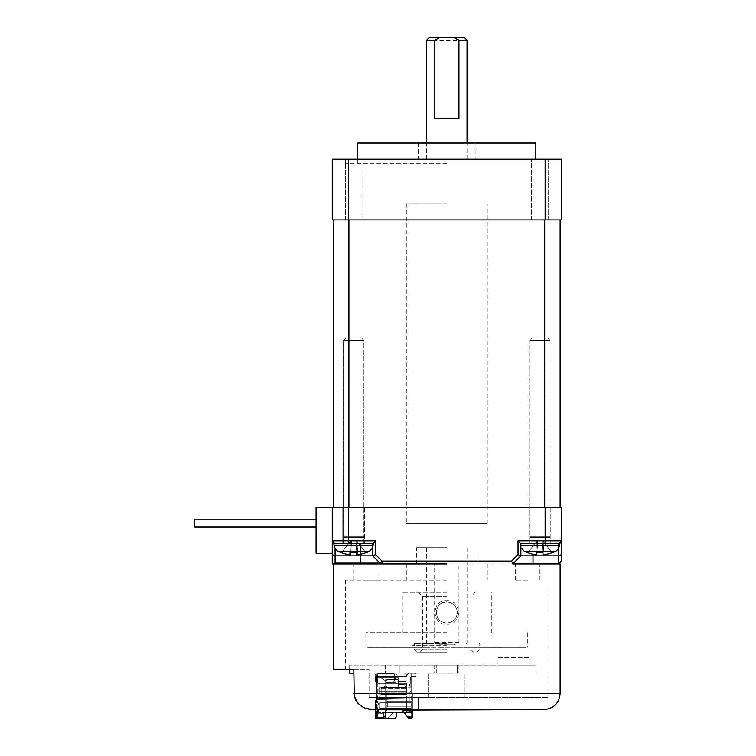 <?xml version="1.0" encoding="UTF-8"?>
<svg xmlns="http://www.w3.org/2000/svg" width="756" height="756" viewBox="0 0 756 756"><rect width="100%" height="100%" fill="white"/><g stroke="black" fill="none" stroke-linecap="round" stroke-linejoin="round"><path stroke-width="0.57" stroke-dasharray="3.78 2.83" d="M458.939 118.739L434.662 118.739M353.714 219.92L345.416 219.92L353.714 219.92M353.714 159.214L345.416 159.214L353.714 159.214M362.011 219.92L345.416 219.92L362.011 219.92L362.011 159.214L345.416 159.214L362.011 159.214L362.011 219.92M539.888 219.92L548.185 219.92L539.888 219.92M539.888 159.214L548.185 159.214L539.888 159.214M531.591 219.92L548.185 219.92L531.591 219.92L531.591 159.214L548.185 159.214L531.591 159.214L531.591 219.92M332.271 159.214L561.33 159.214L561.33 219.92L332.271 219.92L332.271 159.214M446.805 219.92L406.331 219.92L446.805 219.92M446.805 159.214L345.624 159.214L446.805 159.214M357.768 143.026L535.834 143.026M446.805 163.258L345.624 163.258L446.805 163.258M446.805 143.026L418.474 143.026L446.805 143.026M426.564 40.229L467.038 40.229M428.992 37.8L464.609 37.8M446.805 203.733L406.331 203.733L446.805 203.733M544.689 219.92L348.913 219.92L544.689 219.92L544.689 507.267L560.12 507.267L333.481 507.267L544.689 507.267M333.481 219.92L348.913 219.92L333.481 219.92L333.481 507.267M446.805 507.267L406.331 507.267L446.805 507.267M348.913 219.92L348.913 507.267M560.12 219.92L560.12 507.267M357.871 554.706L356.851 540.984L357.871 554.706L356.851 540.984L365.951 552.834L356.17 540.096L356.851 540.984L357.871 554.706L356.841 554.706L355.963 540.096L365.866 552.731L356.17 540.096L356.7 552.731A32.81 26.035 180 0 1 353.714 552.834A32.81 26.035 180 0 1 350.737 552.731A32.81 26.035 180 0 0 356.7 552.731L356.841 554.706L357.871 554.706A34.228 34.133 180 0 0 365.866 552.731A34.228 34.133 180 0 1 357.871 554.706L356.841 554.706L355.821 540.984L356.841 554.706M349.565 554.706L350.586 540.984L349.565 554.706L350.586 540.984L341.485 552.834L350.586 540.984L349.565 554.706L350.586 554.706L351.606 540.984L351.474 540.096L350.586 540.984L351.266 540.096L355.963 540.096L351.474 540.096L350.586 554.706L351.474 540.096L350.586 554.706L349.565 554.706A34.228 34.133 180 0 1 341.57 552.731L351.474 540.096L341.57 552.731A34.228 34.133 180 0 0 349.565 554.706L350.586 554.706L350.737 552.731A32.81 26.035 180 0 0 356.7 552.731L355.821 540.984L356.7 552.731M361.642 338.093L345.794 338.093L361.642 338.093L363.891 340.351L343.536 340.351L363.891 340.351L343.536 340.351L363.891 340.351L363.891 536.354L343.536 536.354L363.891 536.354L343.536 536.354L363.891 536.354L363.891 340.351L361.642 338.093L345.794 338.093L361.642 338.093M363.872 536.373L343.564 536.373L363.891 536.354L363.891 537.554L343.536 537.554L363.891 537.554L343.536 537.554L363.891 537.554L363.891 543.687L343.536 543.687L363.891 543.687L343.536 543.687L363.891 543.687L363.872 536.373L343.564 536.373L363.872 536.373M365.951 552.834A34.228 34.228 0 0 0 369.306 551.341L338.13 551.341C339.142 551.71 335.371 551.115 334.01 545.237L373.426 545.237L334.01 545.237L373.426 545.237L373.558 543.687L333.878 543.687L373.558 543.687L372.736 543.687L372.736 555.83L375.571 554.658L382.007 561.094L382.007 563.929L360.593 563.929L512.766 563.929L511.595 561.094L518.03 554.658L520.865 555.83L520.865 543.687L520.043 543.687L559.723 543.687L520.043 543.687L550.066 543.687L529.71 543.687L550.066 543.687L529.71 543.687L529.71 537.554L550.066 537.554L529.71 537.554L550.066 537.554L529.71 537.554L529.729 536.373L550.037 536.373L529.71 536.354L529.71 340.351L550.066 340.351L529.71 340.351L550.066 340.351L529.71 340.351L531.959 338.093L547.807 338.093L531.959 338.093L547.807 338.093L531.959 338.093L529.71 340.351L529.71 536.354L550.066 536.354L529.71 536.354L550.066 536.354L529.71 536.354L550.037 536.373L529.729 536.373L529.71 543.687L559.723 543.687L559.591 545.237L520.175 545.237L520.043 543.687L520.175 545.237L524.295 551.341L527.735 552.731A34.228 34.133 180 0 0 535.73 554.706A34.228 34.133 180 0 1 527.735 552.731L527.65 552.834A34.228 34.228 0 0 1 524.295 551.341L555.48 551.341C554.46 551.71 558.23 551.115 559.591 545.237L520.175 545.237L559.591 545.237M369.306 551.341C368.295 551.71 372.065 551.115 373.426 545.237L372.736 547.788M351.606 540.984L350.737 552.731L351.606 540.984M355.963 540.096L355.821 540.984L356.17 540.096L351.474 540.096L355.963 540.096M334.01 545.237L333.878 543.687L373.558 543.687L373.426 545.237L372.736 545.237M544.037 554.706L543.016 540.984L544.037 554.706L543.016 540.984L552.031 552.731L542.128 540.096L552.116 552.834L542.335 540.096L543.016 540.984L544.037 554.706A34.228 34.133 180 0 0 552.031 552.731A34.228 34.133 180 0 1 544.037 554.706L543.016 554.706L542.865 552.731L543.016 554.706L544.037 554.706L543.016 554.706L541.995 540.984L543.016 554.706M536.902 552.731A32.81 26.035 180 0 0 542.865 552.731A32.81 26.035 180 0 1 536.902 552.731L537.781 540.984L536.76 554.706L535.73 554.706L536.76 554.706L537.639 540.096L527.735 552.731L537.639 540.096L536.76 554.706L535.73 554.706L536.751 540.984L527.735 552.731L537.431 540.096L542.128 540.096L541.995 540.984L542.128 540.096L537.639 540.096L537.781 540.984L537.431 540.096L536.751 540.984L535.73 554.706M541.995 540.984L542.865 552.731L541.995 540.984M542.128 540.096L537.639 540.096L542.128 540.096M316.084 523.454L316.084 519.807L316.084 523.454M558.504 548.535L558.504 543.687A2.835 2.835 0 0 0 561.33 540.852A2.835 2.835 0 0 1 558.504 543.687L520.865 543.687L545.142 543.687L545.142 540.852L561.33 540.852L561.33 507.267L316.084 507.267L316.084 553.401L332.271 553.401L332.271 507.267L332.271 540.852A2.835 2.835 0 0 0 335.097 543.687L372.736 543.687L372.736 555.83L380.003 563.097A2.835 2.835 0 0 0 382.007 563.929L512.766 563.929L520.865 555.83L512.766 563.929L558.504 563.929L558.504 555.83L561.33 554.658L561.33 540.852L558.504 543.687L533.008 543.687L558.504 543.687L558.504 555.83L520.865 555.83L512.766 563.929L446.805 563.929M316.084 527.093L194.67 527.093L316.084 527.093L194.67 527.093L316.084 527.093L194.67 527.093L194.67 519.807L194.67 527.093L194.67 519.807L194.67 527.093L194.67 519.807L194.67 527.093L194.67 519.807L194.67 527.093L194.67 519.807L194.67 527.093L194.67 519.807L316.084 519.807M545.142 507.267L545.142 540.852L518.03 540.852L520.865 543.687L533.008 543.687L520.865 543.687L520.865 555.83L520.865 543.687M375.571 554.658L375.571 540.852L372.736 543.687L372.736 555.83L380.003 563.097L360.593 563.097L360.593 555.83L372.736 555.83L380.003 563.097A2.835 2.835 0 0 0 382.007 563.929A2.835 2.835 0 0 1 380.003 563.097L382.007 561.094L511.595 561.094M360.593 563.929L333.094 563.929L335.097 563.097L360.593 563.097L360.593 563.929M332.271 563.929L332.271 540.852L335.097 543.687L372.736 543.687L335.097 543.687L335.097 548.535M360.593 554.261L360.593 543.687L360.593 555.83L335.097 555.83L332.271 554.658M533.008 554.261L533.008 543.687L533.008 563.929L512.766 563.929M550.812 543.687L528.954 543.687L550.812 543.687L528.954 543.687L550.812 543.687L550.812 507.267L528.954 507.267L550.812 507.267L528.954 507.267L550.812 507.267L550.812 543.687M364.647 543.687L342.789 543.687L364.647 543.687L342.789 543.687L364.647 543.687L364.647 507.267L342.789 507.267L364.647 507.267L342.789 507.267L364.647 507.267L364.647 543.687M434.662 563.929L458.939 563.929L434.662 563.929L434.662 642.439L439.378 644.868L454.224 644.868L458.939 642.439L458.939 563.929M446.805 547.731L416.452 547.731L446.805 547.731M406.331 203.733L406.331 507.267L487.27 507.267L406.331 507.267L406.331 523.454L487.27 523.454L406.331 523.454M528.954 507.267L528.954 543.687L528.954 507.267M375.571 540.852L332.271 540.852L332.271 507.267M458.939 642.439L434.662 642.439M454.224 644.868L439.378 644.868M446.805 645.671L411.992 645.671L446.805 645.671M446.805 643.252L414.42 643.252L446.805 643.252M446.805 649.725L414.42 649.725L446.805 649.725M446.805 623.01C433.235 623.672 433.216 601.313 446.805 601.965C453.203 602.579 456.709 606.085 457.323 612.492C456.719 618.88 453.203 622.396 446.805 623.01C453.194 622.396 456.7 618.89 457.323 612.492C456.709 606.095 453.194 602.589 446.805 601.965C440.408 602.589 436.902 606.095 436.278 612.492C436.892 618.88 440.408 622.386 446.805 623.01M446.805 596.304L422.519 596.304L446.805 596.304M446.805 652.154L416.849 652.154L446.805 652.154M446.805 592.25L402.286 592.25L446.805 592.25M446.805 600.689C462.332 599.725 462.341 625.24 446.805 624.286C431.279 625.25 431.251 599.735 446.805 600.689L446.805 601.965M501.842 647.372L367.482 647.297M446.805 632.725L365.857 632.725L446.805 632.725M391.759 647.297L526.129 647.372M438.187 647.297L493.422 647.372L438.187 647.297M429.795 647.372L418.37 647.297L429.795 647.372M424.418 647.372L410.791 647.297L424.418 647.372M419.278 647.372L403.6 647.297L419.278 647.372M414.449 647.372L396.881 647.297L414.449 647.372M409.969 647.372L390.71 647.297L409.969 647.372M405.896 647.372L385.154 647.297L405.896 647.372M402.268 647.372L380.277 647.297L402.268 647.372M399.13 647.372L376.119 647.297L399.13 647.372M396.522 647.372L372.746 647.297L396.522 647.372M394.452 647.372L370.185 647.297L394.452 647.372M392.959 647.372L368.455 647.297L392.959 647.372M391.759 647.372L367.482 647.372M392.062 647.372L367.907 647.372L392.062 647.372M443.923 647.372L438.508 647.372L443.923 647.372M452.551 647.372L459.213 647.297L452.551 647.372M458.24 647.372L467.331 647.297L458.24 647.372M463.806 647.372L475.231 647.297L463.806 647.372M469.192 647.372L482.81 647.297L469.192 647.372M474.324 647.372L490.001 647.297L474.324 647.372M479.153 647.372L496.72 647.297L479.153 647.372M483.632 647.372L502.891 647.297L483.632 647.372M487.705 647.372L508.448 647.297L487.705 647.372M491.334 647.372L513.324 647.297L491.334 647.372M494.471 647.372L517.482 647.297L494.471 647.372M497.079 647.372L520.856 647.297L497.079 647.372M499.149 647.372L523.417 647.297L499.149 647.372M500.642 647.372L525.146 647.297L500.642 647.372M525.694 647.372L501.162 647.297L525.694 647.372M501.842 647.297L526.129 647.297M369.06 697.476L418.474 697.476L418.474 709.619L374.4 709.619L418.474 709.619L418.474 697.476L369.06 697.476L369.06 669.145L345.624 669.145L369.06 669.145L369.06 697.476L547.977 697.476L369.06 697.476M333.481 669.145L369.06 669.145L353.808 669.145L353.808 693.432L560.12 693.432M354.299 697.032L355.726 700.396M361.028 705.887L367.558 708.759M396.21 713.343L396.21 716.99L395.001 718.2L396.21 716.99L395.001 718.2L375.571 718.2L375.571 712.53L375.571 716.99L396.21 716.99L396.21 713.343L396.21 716.99L395.001 718.2L384.067 718.2L384.067 713.749L384.067 718.2L384.067 713.749L378 713.749L376.79 714.562L376.79 699.583L406.737 698.771L406.737 711.727L411.188 711.727L411.188 712.53L397.023 712.53A0.813 0.813 0 0 0 396.21 713.343L396.21 716.99L375.571 716.99L375.571 700.396L375.571 715.365L375.571 700.396L378 698.771L406.737 698.771L406.737 711.727L411.188 711.727L411.188 712.53L375.571 712.53L375.571 716.99L375.571 712.53L397.023 712.53A0.813 0.813 0 0 0 396.21 713.343A0.813 0.813 0 0 1 397.023 712.53L375.571 712.53L397.023 712.53A0.813 0.813 0 0 0 396.21 713.343L396.21 716.99L396.21 713.343L396.21 716.99L395.001 718.2L396.21 716.99L375.571 716.99L396.21 716.99L395.001 718.2L376.79 718.2L375.571 716.99L376.79 718.2L395.001 718.2L376.79 718.2L395.001 718.2L384.067 718.2L384.067 713.749L378 713.749L384.067 713.749L378 713.749L378 699.555L378 713.749L375.571 715.365L375.571 700.396L375.571 715.365L376.79 714.562L376.79 699.583L375.571 700.396L378 699.555L376.79 699.583L378 698.771L406.737 698.771L376.79 699.583L378.605 698.364L406.737 698.771L378.605 698.364L406.737 698.771L406.737 691.655L406.737 698.771L378.605 698.364L406.737 698.771L378.605 698.364L406.737 698.771L378 698.771L375.571 700.396L375.571 709.619L411.264 709.619L412.398 708.485L412.398 693.913L412.398 708.485L412.398 693.913L412.398 708.485L410.782 710.101L386.902 710.101L403.09 710.101L386.902 710.101L386.902 691.891L385.692 690.682L385.692 711.32L386.902 710.101A1.616 1.616 0 0 0 385.286 711.727L385.286 715.771L383.67 717.387L377.433 717.387L376.79 711.727L376.79 716.745L376.79 711.727L377.433 711.727A1.21 1.21 0 0 0 378.652 710.508A1.21 1.21 0 0 0 377.433 709.298L376.79 705.253L376.79 709.298L376.79 705.253L376.79 709.298L376.79 705.253L377.433 705.253A1.21 1.21 0 0 0 378.652 704.034A1.21 1.21 0 0 0 377.433 702.825L376.79 674.73L376.79 702.825L376.79 674.73L376.79 702.825L376.79 674.73L377.839 673.681L393.545 673.681L394.188 674.333L394.188 681.269L394.594 674.73L394.594 680.967L394.188 674.333L394.188 681.269L392.978 682.177L386.902 682.177L386.902 679.748L385.692 679.748L385.692 690.682A1.616 1.616 0 0 0 387.308 692.298L410.782 692.298L411.992 693.517L411.992 708.892L410.782 710.101L386.902 710.101L403.09 710.101L403.09 691.891L386.902 691.891L385.692 690.682A1.616 1.616 0 0 0 387.308 692.298L410.782 692.298L411.992 693.517L412.398 708.485L410.782 710.101L386.902 710.101A1.616 1.616 0 0 0 385.692 710.649M365.857 580.117L378 580.117L365.857 580.117M365.857 563.929L378 563.929L365.857 563.929M446.805 673.199L428.586 673.199L446.805 673.199M446.805 697.476L428.586 697.476L446.805 697.476M404.715 673.275L418.474 673.199L404.715 673.275M408.76 673.275L415.233 673.275A0.813 0.813 0 0 1 416.046 674.087L416.046 676.516L411.5 676.516L410.281 677.726L410.281 684.208L409.554 684.208A5.67 5.67 0 0 1 408.552 687.847L409.969 687.847L409.969 689.018L381.638 689.018A0.671 0.671 0 0 1 381.903 688.13L385.409 686.117L388.036 687.44L399.404 687.686A2.268 2.268 0 0 0 399.603 687.677L403.279 687.44A2.835 2.835 0 0 0 405.925 684.605L405.849 682.11A1.616 1.616 0 0 0 404.309 680.967L400.019 681.373A1.616 1.616 0 0 1 399.007 681.014L397.429 679.748L386.826 679.748L385.371 680.891L381.024 677.726A0.671 0.671 0 0 1 381.421 676.516L406.737 676.516L407.144 674.9L408.76 673.275L415.233 673.275A0.813 0.813 0 0 1 416.046 674.087L416.046 676.516L411.5 676.516L410.281 677.726L410.281 684.208L409.554 684.208A5.67 5.67 0 0 1 408.552 687.847L409.969 687.847L409.969 689.018L381.638 689.018A0.671 0.671 0 0 1 381.903 688.13L385.409 686.117L388.036 687.44L399.404 687.686A2.268 2.268 0 0 0 399.603 687.677L403.279 687.44A2.835 2.835 0 0 0 405.925 684.605L405.849 682.11A1.616 1.616 0 0 0 404.309 680.967L400.019 681.373A1.616 1.616 0 0 1 399.007 681.014L397.429 679.748L386.826 679.748L385.371 680.891L381.024 677.726A0.671 0.671 0 0 1 381.421 676.516L406.737 676.516L407.144 674.9L408.76 673.275L415.233 673.275A0.813 0.813 0 0 1 416.046 674.087L416.046 676.516L411.5 676.516L410.281 677.726L410.281 684.208L409.554 684.208A5.67 5.67 0 0 1 408.552 687.847L409.969 687.847L409.969 689.018L381.638 689.018A0.671 0.671 0 0 1 381.903 688.13L385.409 686.117L388.036 687.44L399.404 687.686A2.268 2.268 0 0 0 399.603 687.677L403.279 687.44A2.835 2.835 0 0 0 405.925 684.605L405.849 682.11A1.616 1.616 0 0 0 404.309 680.967L400.019 681.373A1.616 1.616 0 0 1 399.007 681.014L397.429 679.748L386.826 679.748L385.371 680.891L381.024 677.726A0.671 0.671 0 0 1 381.421 676.516L406.737 676.516L407.144 674.9L408.76 673.275L415.233 673.275A0.813 0.813 0 0 1 416.046 674.087L416.046 676.516L411.5 676.516L410.281 677.726L410.281 684.208L409.554 684.208A5.67 5.67 0 0 1 408.552 687.847L409.969 687.847L409.969 689.018L381.638 689.018A0.671 0.671 0 0 1 381.903 688.13L385.409 686.117L388.036 687.44L399.404 687.686A2.268 2.268 0 0 0 399.603 687.677L403.279 687.44A2.835 2.835 0 0 0 405.925 684.605L405.849 682.11A1.616 1.616 0 0 0 404.309 680.967L400.019 681.373A1.616 1.616 0 0 1 399.007 681.014L397.429 679.748L386.826 679.748L385.371 680.891L381.024 677.726A0.671 0.671 0 0 1 381.421 676.516L406.737 676.516L407.144 674.9L408.76 673.275L415.233 673.275A0.813 0.813 0 0 1 416.046 674.087L416.046 676.516L411.5 676.516L410.281 677.726L410.281 684.208L409.554 684.208A5.67 5.67 0 0 1 408.552 687.847L409.969 687.847L409.969 689.018L381.638 689.018A0.671 0.671 0 0 1 381.903 688.13L385.409 686.117L388.036 687.44L399.404 687.686A2.268 2.268 0 0 0 399.603 687.677L403.279 687.44A2.835 2.835 0 0 0 405.925 684.605L405.849 682.11A1.616 1.616 0 0 0 404.309 680.967L400.019 681.373A1.616 1.616 0 0 1 399.007 681.014L397.429 679.748L386.826 679.748L385.371 680.891L381.024 677.726A0.671 0.671 0 0 1 381.421 676.516L406.737 676.516L407.144 674.9L408.76 673.275L415.233 673.275A0.813 0.813 0 0 1 416.046 674.087L416.046 676.516L411.5 676.516L410.281 677.726L410.281 684.208L409.554 684.208A5.67 5.67 0 0 1 408.552 687.847L409.969 687.847L409.969 689.018L381.638 689.018A0.671 0.671 0 0 1 381.903 688.13L385.409 686.117L388.036 687.44L399.404 687.686A2.268 2.268 0 0 0 399.603 687.677L403.279 687.44A2.835 2.835 0 0 0 405.925 684.605L405.849 682.11A1.616 1.616 0 0 0 404.309 680.967L400.019 681.373A1.616 1.616 0 0 1 399.007 681.014L397.429 679.748L386.826 679.748L385.371 680.891L381.024 677.726A0.671 0.671 0 0 1 381.421 676.516A0.671 0.671 0 0 0 381.024 677.726A0.671 0.671 0 0 1 381.421 676.516L406.737 676.516L407.144 674.9L408.76 673.275L415.233 673.275A0.813 0.813 0 0 1 416.046 674.087L416.046 676.516L411.5 676.516L410.281 677.726L410.281 684.208L409.554 684.208A5.67 5.67 0 0 1 408.552 687.847L409.969 687.847L409.969 689.018L381.638 689.018L409.969 689.018L409.969 687.847L409.969 689.018L381.638 689.018A0.671 0.671 0 0 1 381.903 688.13L385.409 686.117L388.036 687.44L399.404 687.686A2.268 2.268 0 0 0 399.603 687.677L403.279 687.44A2.835 2.835 0 0 0 405.925 684.605L405.925 682.177L405.925 683.802L405.925 682.177L405.112 681.373L398.232 681.373L398.232 677.726L377.594 677.726L398.232 677.726L398.639 683.358L378 683.358L379.011 683.358L379.011 690.03L406.737 690.03L406.737 691.655L379.011 691.655L379.011 698.771L379.011 691.655L406.737 691.655L379.011 691.655L406.737 691.655L406.737 690.03L379.616 690.03L379.616 691.655L379.616 690.03L379.011 690.03L406.737 690.03L379.011 690.03L379.011 683.358L406.737 683.358L406.737 690.03L406.737 683.358L378 683.358L398.232 683.358L398.232 677.726L377.594 677.726L378 683.396L377.594 677.726L376.384 676.516L405.925 676.516L381.421 676.516A0.671 0.671 0 0 0 381.024 677.726A0.671 0.671 0 0 1 381.421 676.516A0.671 0.671 0 0 0 381.024 677.726A0.671 0.671 0 0 1 381.421 676.516L406.737 676.516L407.144 674.9L408.76 673.275L415.233 673.275A0.813 0.813 0 0 1 416.046 674.087L416.046 676.516L411.5 676.516L410.281 677.726L410.281 684.208L409.554 684.208A5.67 5.67 0 0 1 408.552 687.847L409.969 687.847L409.969 689.018L381.638 689.018A0.671 0.671 0 0 1 381.903 688.13L385.409 686.117L388.036 687.44L399.404 687.686A2.268 2.268 0 0 0 399.603 687.677L403.279 687.44A2.835 2.835 0 0 0 405.925 684.605L405.925 682.177L405.112 681.373L398.232 681.373L398.232 677.726L377.594 677.726L375.571 675.703L377.594 677.726L376.384 676.516L406.737 676.516L407.144 674.9L408.76 673.275L415.233 673.275A0.813 0.813 0 0 1 416.046 674.087L416.046 676.516L411.5 676.516L410.281 677.726L410.281 684.208L409.554 684.208A5.67 5.67 0 0 1 408.552 687.847L409.969 687.847L409.969 689.018L409.969 687.847L409.969 689.018L381.638 689.018A0.671 0.671 0 0 1 381.903 688.13L385.409 686.117L388.036 687.44L399.404 687.686A2.268 2.268 0 0 0 399.603 687.677L403.279 687.44A2.835 2.835 0 0 0 405.925 684.605L405.925 682.177L405.112 681.373L398.232 681.373L398.232 677.726L377.594 677.726L376.384 676.516L405.925 676.516L381.421 676.516A0.671 0.671 0 0 0 381.024 677.726A0.671 0.671 0 0 1 381.421 676.516A0.671 0.671 0 0 0 381.024 677.726A0.671 0.671 0 0 1 381.421 676.516A0.671 0.671 0 0 0 381.024 677.726A0.671 0.671 0 0 1 381.421 676.516L406.737 676.516L407.144 674.9L408.76 673.275L415.233 673.275A0.813 0.813 0 0 1 416.046 674.087L416.046 676.516L411.5 676.516L410.281 677.726L410.281 684.208L409.554 684.208A5.67 5.67 0 0 1 408.552 687.847L409.969 687.847L409.969 689.018L381.638 689.018A0.671 0.671 0 0 1 381.903 688.13L385.409 686.117L388.036 687.44L399.404 687.686A2.268 2.268 0 0 0 399.603 687.677L403.279 687.44A2.835 2.835 0 0 0 405.925 684.605L405.925 682.177L405.112 681.373L398.232 681.373L398.232 677.726L377.594 677.726L376.384 676.516L406.737 676.516L407.144 674.9L408.76 673.275L415.233 673.275A0.813 0.813 0 0 1 416.046 674.087L416.046 676.516L411.5 676.516L410.281 677.726L410.281 684.208L409.554 684.208A5.67 5.67 0 0 1 408.552 687.847L409.969 687.847L409.969 689.018L409.969 687.847L409.969 689.018L381.638 689.018A0.671 0.671 0 0 1 381.903 688.13L385.409 686.117L388.036 687.44L399.404 687.686A2.268 2.268 0 0 0 399.603 687.677L403.279 687.44A2.835 2.835 0 0 0 405.925 684.605L405.925 682.177L405.112 681.373L398.232 681.373L398.232 677.726L377.594 677.726L376.384 676.516L405.925 676.516L406.737 674.9L405.518 674.087L411.188 674.087L411.188 689.018L378.813 689.018L378.813 692.666L378.813 689.018L380.882 687.639L381.241 688.215L380.75 694.282L406.737 694.688L381.241 694.688L406.737 694.688L381.241 694.688L406.737 694.688L380.75 694.282L406.737 694.282L406.737 693.469L406.737 694.282L381.241 694.688L378.813 692.666L380.627 694.178L381.241 693.469L381.241 688.215L406.737 688.215L406.737 693.469L406.737 683.358L398.639 683.358L406.737 683.358L406.737 687.402L381.241 687.402L378.813 689.018L381.241 687.402L406.737 687.402L406.737 688.215L381.241 688.215L380.882 687.639L398.232 687.402L398.232 683.358L398.232 687.402L398.639 683.358L398.639 687.402L406.737 687.402L398.232 687.402L398.232 684.605L404.715 684.605L405.925 683.802L405.925 682.177L405.112 681.373L398.232 681.373L398.232 677.726L377.594 677.726L376.384 676.516L405.925 676.516L406.737 674.9L405.518 674.087L406.737 674.9L405.518 674.087L411.188 674.087L411.188 689.018L378.813 689.018L381.241 687.402L398.232 687.402L398.232 684.605L404.715 684.605L405.925 683.802L405.925 682.177L405.112 681.373L398.232 681.373L398.232 677.726L377.594 677.726L376.384 676.516L405.925 676.516L406.737 674.9L405.518 674.087L411.188 674.087L411.188 689.018L378.813 689.018L381.241 687.402L398.232 687.402L398.232 684.605L404.715 684.605L405.925 683.802L405.925 682.177L405.112 681.373L398.232 681.373L398.232 677.726L377.594 677.726L376.384 676.516L405.925 676.516L406.737 674.9L405.518 674.087L406.737 674.9L405.518 674.087L411.188 674.087L411.188 689.018L378.813 689.018L381.241 687.402L398.232 687.402L398.232 684.605L404.715 684.605L405.925 683.802L405.925 682.177L405.112 681.373L398.232 681.373L398.232 677.726L377.594 677.726L376.384 676.516L405.925 676.516L406.737 674.9L405.518 674.087L411.188 674.087L411.188 689.018L378.813 689.018L381.241 687.402L398.232 687.402L398.232 684.605L404.715 684.605L405.925 683.802L405.925 682.177L405.112 681.373L398.232 681.373L398.232 677.726L377.594 677.726L376.384 676.516L405.925 676.516L406.737 674.9L405.518 674.087L406.737 674.9L405.518 674.087L411.188 674.087L411.188 689.018L378.813 689.018L381.241 687.402L398.232 687.402L398.232 684.605L404.715 684.605L405.925 683.802L405.925 682.177L405.112 681.373L398.232 681.373L398.232 677.726L377.594 677.726L376.384 676.516L405.925 676.516L406.737 674.9L405.925 676.516L406.737 675.703L405.925 676.516L406.737 675.703L405.925 676.516L406.737 675.703L405.925 676.516L406.737 675.703L405.925 676.516L406.737 675.703L405.925 676.516L406.737 676.516L407.144 674.9L408.76 673.275L415.233 673.275A0.813 0.813 0 0 1 416.046 674.087L416.046 676.516L411.5 676.516L410.281 677.726L410.281 684.208L409.554 684.208A5.67 5.67 0 0 1 408.552 687.847L409.969 687.847L409.969 689.018L381.638 689.018A0.671 0.671 0 0 1 381.903 688.13L385.409 686.117L388.036 687.44L399.404 687.686A2.268 2.268 0 0 0 399.603 687.677L403.279 687.44A2.835 2.835 0 0 0 405.925 684.605L405.925 682.177L405.112 681.373L398.232 681.373L398.232 677.726L377.594 677.726L376.384 676.516L406.737 676.516L407.144 674.9L408.76 673.275L415.233 673.275A0.813 0.813 0 0 1 416.046 674.087L416.046 676.516L411.5 676.516L410.281 677.726L410.281 684.208L409.554 684.208A5.67 5.67 0 0 1 408.552 687.847L409.969 687.847L408.552 687.847A5.67 5.67 0 0 0 409.554 684.208A5.67 5.67 0 0 1 408.552 687.847A5.67 5.67 0 0 0 409.554 684.208A5.67 5.67 0 0 1 408.552 687.847A5.67 5.67 0 0 0 409.554 684.208L410.281 684.208L409.554 684.208L410.281 684.208L409.554 684.208L410.281 684.208L410.281 677.726L410.281 684.208L410.281 677.726L410.281 684.208L410.281 677.726L411.5 676.516L410.281 677.726L411.5 676.516L410.281 677.726L411.5 676.516L416.046 676.516L411.5 676.516L416.046 676.516L411.5 676.516L416.046 676.516L416.046 674.087A0.813 0.813 0 0 0 415.233 673.275A0.813 0.813 0 0 1 416.046 674.087A0.813 0.813 0 0 0 415.233 673.275A0.813 0.813 0 0 1 416.046 674.087A0.813 0.813 0 0 0 415.233 673.275L408.76 673.275L415.233 673.275L408.76 673.275L415.233 673.275L408.76 673.275L407.144 674.9L408.76 673.275M446.805 580.117L345.624 580.117L446.805 580.117M527.745 580.117L515.601 580.117L527.745 580.117M333.481 563.929L560.12 563.929M527.745 563.929L515.601 563.929L527.745 563.929M374.759 673.199L395.001 673.275L374.759 673.199M458.939 673.199L434.662 673.199L458.939 673.199L458.939 665.1L434.662 665.1L458.939 665.1M349.669 673.199L353.808 673.199M377.433 705.253A1.21 1.21 0 0 0 378.652 704.034A1.21 1.21 0 0 0 377.433 702.825L377.187 674.333L377.839 673.681L393.545 673.681L394.188 674.333L394.188 681.269L392.978 682.177L386.902 682.177L395.804 682.177L395.804 677.329A2.429 2.429 0 0 1 393.375 679.748L386.902 679.748L386.902 682.177L385.692 683.396L385.692 690.682L385.692 679.748L393.375 679.748A2.429 2.429 0 0 0 395.804 677.329L395.804 682.177L386.836 682.252A1.616 1.616 0 0 0 385.758 683.32L386.902 682.177L392.978 682.177L394.188 681.269L392.978 682.177L386.836 682.252A1.616 1.616 0 0 0 385.758 683.32L385.692 690.682A1.616 1.616 0 0 0 387.308 692.298L410.782 692.298L411.992 693.517L411.992 708.892L412.398 693.913L410.782 692.298L387.308 692.298A1.616 1.616 0 0 1 385.692 690.682L385.692 683.396L386.902 682.177L385.692 683.396L385.692 690.682L386.902 691.891L386.902 710.101A1.616 1.616 0 0 0 385.286 711.727L385.286 715.771L383.67 717.387L377.433 717.387L376.79 716.745L376.79 711.727L377.433 711.727A1.21 1.21 0 0 0 378.652 710.508A1.21 1.21 0 0 0 377.433 709.298L377.433 705.253A1.21 1.21 0 0 0 378.652 704.034A1.21 1.21 0 0 0 377.433 702.825L376.79 674.73L377.839 673.681L393.545 673.681L394.594 674.73L394.188 681.269L394.594 674.73L393.545 673.681L377.839 673.681L377.187 674.333L376.79 702.825L377.433 702.825A1.21 1.21 0 0 1 378.652 704.034A1.21 1.21 0 0 1 377.433 705.253L376.79 705.253L377.433 705.253M411.188 709.704L411.188 706.869L387.308 706.869L387.308 701.199L411.188 701.199L387.308 701.199L387.308 706.869L411.188 706.869L411.188 701.199L387.308 701.199L411.188 701.199L411.188 706.869L387.308 706.869L387.308 701.199L387.308 706.869L411.188 706.869L411.188 718.2L408.353 718.2L407.484 716.99L408.353 718.2L411.188 718.2L411.188 710.101L412.398 711.32L412.398 716.99L412.398 711.32L412.398 716.99L411.188 718.2L412.398 716.99L411.188 718.2L411.188 712.53L383.67 712.53L393.375 712.53L387.715 718.2L383.67 718.2L387.715 718.2L393.375 712.53L411.188 712.53L411.188 711.727L406.737 711.727L406.737 698.771L376.79 699.583L406.737 698.771L378 699.555L406.737 698.771L406.737 711.727L411.188 711.727L411.188 712.53L403.09 712.53L403.09 710.101L386.902 710.101L385.692 711.32L385.692 718.2L385.692 690.682L386.902 691.891L409.969 691.891L386.902 691.891L403.09 691.891L403.09 710.101L386.902 710.101L385.692 711.32L386.902 710.101A1.616 1.616 0 0 0 385.286 711.727L385.286 715.771L383.67 717.387L377.433 717.387L376.79 716.745L377.433 711.727A1.21 1.21 0 0 0 378.652 710.508A1.21 1.21 0 0 0 377.433 709.298L377.187 705.253L376.79 709.298L377.433 709.298M403.09 709.619L403.09 691.891L409.969 691.891L403.09 691.891L403.09 712.53L397.023 712.53M380.75 694.282L406.737 694.282L380.75 694.282M404.309 680.967L400.019 681.373A1.616 1.616 0 0 1 399.007 681.014L397.429 679.748L386.826 679.748L385.371 680.891L381.024 677.726L385.371 680.891L381.024 677.726L385.371 680.891L381.024 677.726L385.371 680.891L381.024 677.726L385.371 680.891L381.024 677.726L385.371 680.891L381.024 677.726L385.371 680.891L386.826 679.748L385.919 680.825L386.826 679.748L385.919 680.825L386.826 679.748L385.919 680.825L386.826 679.748L385.919 680.825L386.826 679.748L385.919 680.825L386.826 679.748L397.429 679.748L386.826 679.748L397.429 679.748L386.826 679.748L397.429 679.748L386.826 679.748L397.429 679.748L386.826 679.748L397.429 679.748L386.826 679.748L397.429 679.748L399.007 681.014A1.616 1.616 0 0 0 400.019 681.373A1.616 1.616 0 0 1 399.007 681.014A1.616 1.616 0 0 0 400.019 681.373L403.902 680.967L400.019 681.373A1.616 1.616 0 0 1 399.007 681.014A1.616 1.616 0 0 0 400.019 681.373A1.616 1.616 0 0 1 399.007 681.014A1.616 1.616 0 0 0 400.019 681.373L403.902 680.967L400.019 681.373A1.616 1.616 0 0 1 399.007 681.014A1.616 1.616 0 0 0 400.019 681.373A1.616 1.616 0 0 1 399.007 681.014A1.616 1.616 0 0 0 400.019 681.373L404.309 680.967A1.616 1.616 0 0 1 405.849 682.11A1.616 1.616 0 0 0 404.309 680.967A1.616 1.616 0 0 1 405.849 682.11L405.112 681.373L398.232 681.373L398.232 677.726L377.594 677.726L376.384 676.516L406.737 676.516L407.144 674.9L406.737 676.516L376.384 676.516L405.925 676.516L376.384 676.516L405.925 676.516L376.384 676.516L377.594 677.726L376.384 676.516L377.594 677.726L376.384 676.516L377.594 677.726L398.232 677.726L377.594 677.726L398.232 677.726L377.594 677.726L398.232 677.726L398.232 681.373L398.232 677.726L398.232 681.373L398.232 677.726L398.232 681.373L405.112 681.373L398.232 681.373L405.112 681.373L398.232 681.373L405.112 681.373L405.849 682.11A1.616 1.616 0 0 0 404.309 680.967A1.616 1.616 0 0 1 405.849 682.11A1.616 1.616 0 0 0 404.309 680.967A1.616 1.616 0 0 1 405.849 682.11L405.849 682.11A1.616 1.616 0 0 0 404.309 680.967A1.616 1.616 0 0 1 405.849 682.11A1.616 1.616 0 0 0 404.309 680.967A1.616 1.616 0 0 1 405.849 682.11L405.849 682.11A1.616 1.616 0 0 0 404.309 680.967M381.903 688.13L385.409 686.117L388.036 687.44L399.404 687.686A2.268 2.268 0 0 0 399.603 687.677L403.279 687.44A2.835 2.835 0 0 0 405.925 684.605L405.925 683.802L405.925 684.605A2.835 2.835 0 0 1 403.279 687.44A2.835 2.835 0 0 0 405.925 684.605A2.835 2.835 0 0 1 403.279 687.44A2.835 2.835 0 0 0 405.925 684.605A2.835 2.835 0 0 1 403.279 687.44L399.603 687.677A2.268 2.268 0 0 1 399.404 687.686A2.268 2.268 0 0 0 399.603 687.677A2.268 2.268 0 0 1 399.404 687.686A2.268 2.268 0 0 0 399.603 687.677A2.268 2.268 0 0 1 399.404 687.686L388.036 687.44L399.404 687.686L388.036 687.44L399.404 687.686L388.036 687.44L385.409 686.117L381.903 688.13A0.671 0.671 0 0 0 381.638 689.018A0.671 0.671 0 0 1 381.903 688.13A0.671 0.671 0 0 0 381.638 689.018A0.671 0.671 0 0 1 381.903 688.13A0.671 0.671 0 0 0 381.638 689.018A0.671 0.671 0 0 1 381.903 688.13M375.571 715.365L378 713.749L375.571 715.365M377.187 717.151L377.187 711.727M411.188 702.825L379.616 702.825L411.188 702.825L379.616 702.825L379.616 708.485L379.616 702.825L411.188 702.825L411.188 708.485L411.188 702.825L379.616 702.825L379.616 708.485L411.188 708.485L379.616 708.485L411.188 708.485L379.616 708.485L411.188 708.485L411.188 702.825L411.188 708.485L379.616 708.485L379.616 702.825L379.616 708.485L411.188 708.485L411.188 702.825L411.188 708.485L379.616 708.485L379.616 702.825L379.616 708.485L379.616 702.825L411.188 702.825L379.616 702.825L411.188 702.825L411.188 708.485L411.188 702.825M376.79 718.2L375.571 716.99M378 683.358L378 698.771L378 683.396L375.571 681.78L377.594 683.122L375.571 681.78L375.571 675.703L375.571 681.78L378 683.396L378 698.771L378 683.396M386.836 682.252L395.804 682.177L386.836 682.252A1.616 1.616 0 0 0 385.758 683.32A1.616 1.616 0 0 1 386.836 682.252M383.67 712.53L383.67 718.2L383.67 712.53M393.375 712.53L387.715 718.2L393.375 712.53M411.188 710.101L412.398 711.32L411.188 710.101L411.188 718.2L408.353 718.2L404.309 712.53M378.813 689.018L381.241 687.402L398.232 687.402L398.232 684.605L404.715 684.605L405.925 683.802L404.715 684.605L405.925 683.802L404.715 684.605L405.925 683.802L404.715 684.605L405.925 683.802L404.715 684.605L405.925 683.802L404.715 684.605L405.925 683.802L404.715 684.605L398.232 684.605L404.715 684.605L398.232 684.605L404.715 684.605L398.232 684.605L404.715 684.605L398.232 684.605L404.715 684.605L398.232 684.605L404.715 684.605L398.232 684.605L398.232 687.402L398.232 684.605L398.232 687.402L398.232 684.605L398.232 687.402L398.232 684.605L398.232 687.402L398.232 684.605L398.232 687.402L398.232 684.605L398.232 687.402L381.241 687.402L398.232 687.402L381.241 687.402L398.232 687.402L381.241 687.402L398.232 687.402L381.241 687.402L398.232 687.402L381.241 687.402L398.232 687.402L381.241 687.402L378.813 689.018L381.241 687.402L378.813 689.018L381.241 687.402L378.813 689.018L381.241 687.402L378.813 689.018L381.241 687.402L378.813 689.018L381.241 687.402L378.813 689.018L411.188 689.018L378.813 689.018M412.398 716.99L407.484 716.99M410.782 687.847L411.188 677.329L410.782 687.847M385.692 718.2L385.692 679.748L393.375 679.748A2.429 2.429 0 0 0 395.804 677.329L395.804 682.177L395.804 677.329A2.429 2.429 0 0 1 393.375 679.748L385.692 679.748L385.692 709.619M377.594 718.2L377.594 709.619M377.594 711.717L377.594 717.387M403.09 710.101L403.09 712.53M409.969 710.101L409.969 712.53M409.969 701.199L409.969 691.891L411.188 690.682L409.969 691.891L411.188 690.682L411.188 701.199L411.188 674.087L411.188 690.682L409.969 691.891L409.969 701.199M405.518 674.087L397.023 674.087L395.804 675.297L397.023 674.087L377.594 674.087L377.594 683.122L377.594 674.087L375.571 674.087L375.571 681.78L375.571 674.087L397.023 674.087L395.804 675.297L397.023 674.087L411.188 674.087L411.188 689.018L411.188 674.087L405.518 674.087L406.737 674.9L405.518 674.087L411.188 674.087L405.518 674.087L411.188 674.087L411.188 689.018L411.188 674.087L405.518 674.087L406.737 674.9L405.518 674.087L411.188 674.087L405.518 674.087L411.188 674.087L411.188 689.018L411.188 674.087L405.518 674.087L406.737 674.9L405.518 674.087L411.188 674.087L405.518 674.087M411.188 687.847L410.782 677.329L411.188 687.847M457.323 665.1L436.278 665.1L457.323 665.1L436.278 665.1L457.323 665.1L457.323 673.199L457.323 665.1M399.253 665.1L535.834 665.1L399.253 665.1L399.253 673.199L399.253 665.1L349.669 665.1L399.253 665.1M529.965 665.1L497.996 665.1L529.965 665.1L529.965 657.408L497.996 657.408L497.996 665.1L497.996 657.408L529.965 657.408L529.965 665.1M385.418 665.1L385.418 673.199L385.418 665.1M348.459 159.214L348.459 219.92M545.142 159.214L545.142 219.92M520.865 545.237L520.175 545.237L520.865 547.788M518.03 554.658L518.03 540.852M380.003 563.097A2.835 2.835 0 0 0 382.007 563.929M348.459 507.267L348.459 543.687M335.097 543.687L335.097 563.097M406.737 693.469L381.241 693.469L406.737 693.469M377.594 678.945L398.232 678.945L377.594 678.945M345.416 219.92L345.416 159.214L345.416 219.92M548.185 219.92L548.185 159.214L548.185 219.92M535.834 163.258L535.834 159.214M357.768 163.258L357.768 159.214M418.474 143.026L418.474 159.214M475.127 143.026L475.127 159.214M467.038 159.214L467.038 143.026M426.564 159.214L426.564 143.026M345.624 159.214L345.624 163.258M547.977 159.214L547.977 163.258M487.27 523.454L487.27 203.733M345.794 338.093L343.536 340.351L343.536 536.354L343.536 340.351L345.794 338.093M343.564 536.373L343.536 543.687L343.564 536.373M338.13 551.341A34.228 34.228 0 0 0 341.485 552.834M552.116 552.834A34.228 34.228 0 0 0 555.48 551.341M547.807 338.093L550.066 340.351L550.066 536.354L550.066 340.351L547.807 338.093M550.037 536.373L550.066 543.687L550.037 536.373M342.789 507.267L342.789 543.687L342.789 507.267M477.159 563.929L477.159 547.731M416.452 563.929L416.452 547.731M426.564 547.731L426.564 642.439L428.992 644.868M467.038 547.731L467.038 642.439L464.609 644.868M414.42 645.671L414.42 643.252L411.992 645.671M479.181 645.671L479.181 643.252L481.61 645.671M473.511 652.154L471.082 649.725L471.082 596.304L475.127 592.25M420.09 652.154L422.519 649.725L422.519 596.304L418.474 592.25M365.857 632.725L365.857 647.297M527.745 632.725L527.745 647.297M491.315 632.725L491.315 592.25M402.286 632.725L402.286 592.25M476.752 652.154L479.181 649.725L479.181 647.297M416.849 652.154L414.42 649.725L414.42 647.297M378 580.117L378 563.929M353.714 580.117L353.714 563.929M465.016 697.476L465.016 673.199L465.016 697.476M428.586 697.476L428.586 673.199L428.586 697.476M345.624 580.117L345.624 669.145M547.977 580.117L547.977 697.476M406.331 563.929L406.331 580.117M487.27 563.929L487.27 580.117M539.888 580.117L539.888 563.929M515.601 580.117L515.601 563.929M436.278 673.199L436.278 665.1L436.278 673.199M434.662 665.1L434.662 673.199M535.834 665.1L535.834 673.199M349.669 669.145L349.669 665.1"/><path stroke-width="1.13" d="M467.038 143.026L467.038 40.229L458.939 40.229L458.939 118.739L434.662 118.739L434.662 40.229L426.564 40.229L426.564 143.026M458.939 40.229L454.224 37.8L439.378 37.8L434.662 40.229M561.33 159.214L332.271 159.214L332.271 219.92L561.33 219.92L561.33 159.214M535.834 159.214L535.834 143.026L357.768 143.026L357.768 159.214M439.378 37.8L428.992 37.8L426.564 40.229M467.038 40.229L464.609 37.8L454.224 37.8M560.12 219.92L560.12 507.267M544.689 219.92L544.689 507.267M348.913 219.92L348.913 507.267M333.481 219.92L333.481 507.267M349.565 554.706A34.228 34.133 180 0 1 341.57 552.731A34.228 34.133 180 0 0 349.565 554.706L350.586 554.706L349.565 554.706L350.586 554.706L350.737 552.731A32.81 26.035 180 0 0 356.7 552.731L356.841 554.706L356.7 552.731L356.841 554.706L357.871 554.706A34.228 34.133 180 0 0 365.866 552.731A34.228 34.133 180 0 1 357.871 554.706L356.841 554.706L356.7 552.731M365.951 552.834L365.951 552.834A34.228 34.228 0 0 0 369.306 551.341L365.951 552.834M335.097 548.535L335.097 555.83L332.271 554.658L332.271 540.852A2.835 2.835 0 0 0 335.097 543.687L332.271 540.852L332.271 507.267L316.084 507.267L316.084 553.401L332.271 553.401L332.271 540.852L348.459 540.852L348.459 543.687L372.736 543.687L333.878 543.687L334.01 545.237L372.736 545.237M372.736 547.788L369.306 551.341L338.13 551.341A34.228 34.228 0 0 0 341.485 552.834M543.016 554.706L542.865 552.731L543.016 554.706L544.037 554.706A34.228 34.133 180 0 0 552.031 552.731A34.228 34.133 180 0 1 544.037 554.706L543.016 554.706L542.865 552.731A32.81 26.035 180 0 1 536.902 552.731A32.81 26.035 180 0 0 539.888 552.834A32.81 26.035 180 0 0 542.865 552.731L543.054 554.734M536.902 552.731L536.76 554.706L536.902 552.731L536.76 554.706L535.73 554.706A34.228 34.133 180 0 1 527.735 552.731A34.228 34.133 180 0 0 535.73 554.706L536.76 554.706L535.73 554.706M552.116 552.834A34.228 34.228 0 0 0 555.48 551.341C554.46 551.71 558.23 551.115 559.591 545.237L559.723 543.687L520.865 543.687L520.865 555.83L518.03 554.658L511.595 561.094L512.766 563.929L520.865 555.83L558.504 555.83L558.504 548.535M316.084 519.807L194.67 519.807L194.67 527.093L316.084 527.093M332.271 554.658L332.271 563.929L360.593 563.929L360.593 563.097L335.097 563.097L332.271 563.929M348.459 543.687L335.097 543.687A2.835 2.835 0 0 1 332.271 540.852M332.271 507.267L348.459 507.267L348.459 540.852L375.571 540.852L372.736 543.687L372.736 555.83L380.003 563.097A2.835 2.835 0 0 0 382.007 563.929L382.007 561.094L380.003 563.097A2.835 2.835 0 0 0 382.007 563.929M511.595 561.094L382.007 561.094L375.571 554.658L372.736 555.83L335.097 555.83L335.097 563.097M518.03 554.658L518.03 540.852L520.865 543.687M558.504 543.687L545.142 543.687L545.142 507.267L561.33 507.267L561.33 540.852A2.835 2.835 0 0 1 558.504 543.687L561.33 540.852L518.03 540.852M533.008 554.261L533.008 563.929L558.504 563.929L561.33 561.094L561.33 554.658L558.504 555.83L558.504 563.929L561.33 561.094L561.33 540.852M348.459 507.267L545.142 507.267M446.805 563.929L333.481 563.929L333.481 669.145L353.808 669.145L354.299 697.032M355.726 700.396L357.9 703.278M357.938 703.316L361.028 705.887M367.558 708.759L375.571 709.619L375.571 718.2L395.001 718.2L396.21 716.99L396.21 713.343A0.813 0.813 0 0 1 397.023 712.53A0.813 0.813 0 0 0 396.21 713.343A0.813 0.813 0 0 1 397.023 712.53L411.188 712.53L411.188 709.704M403.09 710.101L543.933 709.619L374.4 709.619C362.899 709.629 356.038 704.223 353.808 693.432L560.12 693.432C559.157 703.26 553.761 708.655 543.933 709.619M560.12 693.432L560.12 563.929L512.766 563.929M353.808 673.199L349.669 673.199L349.669 669.145M385.692 710.649A1.616 1.616 0 0 0 385.286 711.727L385.286 715.771L383.67 717.387L377.433 717.387L377.433 711.727A1.21 1.21 0 0 0 378.652 710.508A1.21 1.21 0 0 0 377.433 709.298M397.023 712.53A0.813 0.813 0 0 0 396.21 713.343M377.187 711.727L377.187 717.151M375.571 716.99L376.79 718.2M411.188 718.2L412.398 716.99L407.484 716.99L408.353 718.2L411.188 718.2M407.484 716.99L404.309 712.53M411.188 710.101L412.398 711.32L412.398 716.99M377.594 709.619L377.594 711.717M377.594 717.387L377.594 718.2M385.692 709.619L385.692 718.2M403.09 712.53L403.09 709.619M409.969 712.53L409.969 710.101M545.142 159.214L545.142 219.92M348.459 159.214L348.459 219.92M555.48 551.341L524.295 551.341A34.228 34.228 0 0 0 527.65 552.834M559.591 545.237L520.865 545.237M360.593 554.261L360.593 563.097L380.003 563.097M375.571 554.658L375.571 540.852M338.13 551.341C339.142 551.71 335.371 551.115 334.01 545.237M524.295 551.341L520.865 547.788"/></g></svg>
